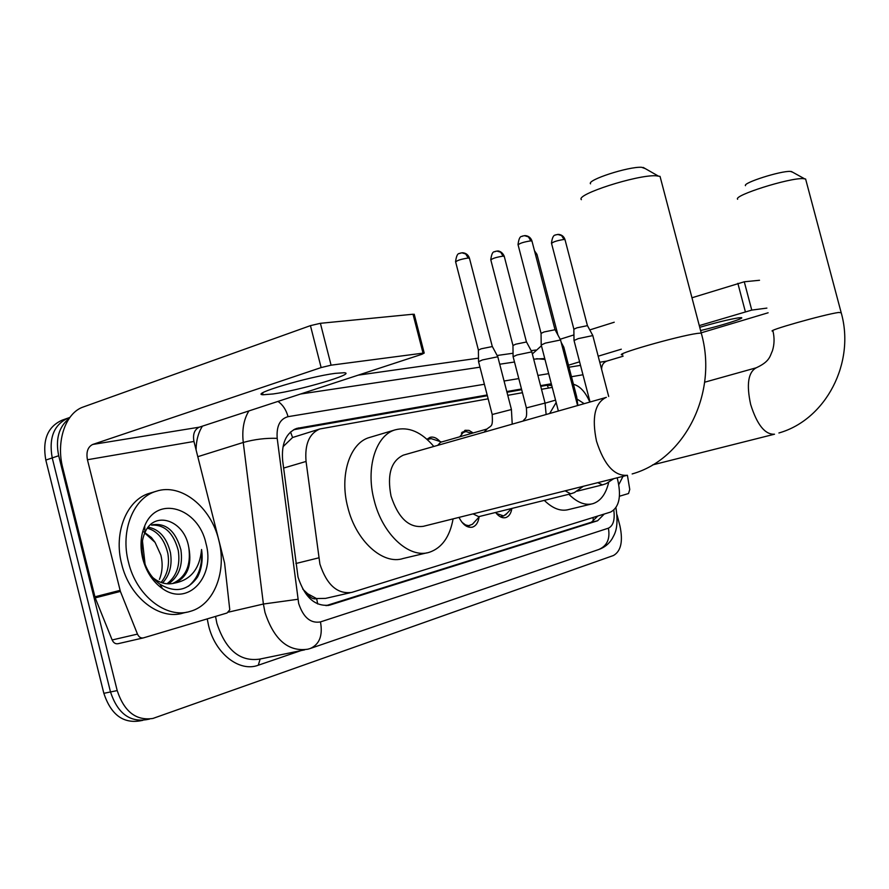 <?xml version="1.0" encoding="UTF-8"?>
<svg xmlns="http://www.w3.org/2000/svg" width="889" height="889" viewBox="0 0 889 889"><rect width="100%" height="100%" fill="white"/><g stroke="black" fill="none" stroke-linecap="round" stroke-linejoin="round"><path stroke-width="1.33" d="M459.735 436.799L465.014 430.287L469.036 430.398L473.148 432.965M426.976 439.288L429.998 437.355C433.354 436.466 436.688 437.844 439.988 441.477M488.15 398.828L319.862 428.965C309.228 433.443 304.627 444.278 306.06 461.447L319.907 564.093C326.785 584.94 337.409 594.374 351.777 592.407L610.721 512.02C619.5 507.052 621.667 495.651 617.199 477.815M302.738 589.118L307.683 593.774C310.283 597.819 313.272 599.453 316.662 598.653L317.684 603.953M316.662 598.653L307.683 593.774M319.862 428.965L292.581 437.499L283.369 446.389M317.073 598.53L325.574 598.386L350.044 592.807M552.247 387.393L541.501 389.304M522.443 392.705L507.763 395.327M589.829 402.072C585.418 391.949 579.95 386.026 573.449 384.281M479.093 516.976C478.26 522.499 476.048 525.877 472.47 527.121C467.336 528.11 462.847 524.866 459.013 517.387M511.886 508.43C511.042 513.431 509.008 516.476 505.785 517.576C502.307 518.42 498.907 516.72 495.595 512.486M617.055 514.864L619.977 526.077C623.156 541.357 620.989 551.158 613.499 555.492L152.919 718.445C136.095 720.946 124.182 711.656 117.204 690.586L58.696 455.735L52.229 457.913C48.617 437.744 54.029 424.409 68.475 417.919C54.029 424.409 48.617 437.744 52.229 457.913L110.503 691.953L52.229 457.913L45.817 460.08C42.228 439.966 47.65 426.676 62.108 420.186L67.72 418.186M146.218 719.701C129.372 722.201 117.47 712.956 110.503 691.953C117.47 712.956 129.372 722.201 146.218 719.701L149.496 719.09M142.785 720.346L139.551 720.946C122.704 723.457 110.803 714.245 103.846 693.32L45.817 460.08M487.161 394.972L296.637 428.431C285.947 432.921 281.28 443.655 282.658 460.646L298.026 577.083C304.838 597.741 315.484 607.054 329.975 605.053L597.619 520.754L604.276 514.02M58.696 455.735C55.34 439.288 58.774 426.92 69.009 418.641M358.123 375.169L478.493 358.134M497.14 355.489L513.053 353.244M531.178 350.677L535.778 350.022M551.302 383.77L540.556 385.648M521.476 388.982L506.786 391.549M597.864 516.009L591.418 522.21L326.041 605.676M540.734 386.359L547.257 385.215L551.769 385.548M293.67 429.72L487.35 395.727M506.974 392.282L521.676 389.704M218.761 540.09C227.084 571.138 214.271 604.92 190.246 611.365C166.61 619.166 136.317 595.908 128.46 562.148C120.071 530.5 133.617 497.596 156.253 491.261C181.134 482.805 211.037 507.086 218.761 540.09M186.912 612.154L183.445 612.977C159.776 620.778 129.494 597.619 121.66 563.982C113.314 532.444 126.905 499.618 149.563 493.273L150.341 493.051M172.555 583.551C185.757 577.461 191.179 565.482 188.812 547.613L188.724 547.213C184.39 519.865 153.997 510.13 144.94 532.633C141.584 540.323 141.029 549.002 143.285 558.659C146.229 569.727 151.83 578.272 160.064 584.295C175.266 593.219 187.768 590.763 197.569 576.939C201.703 568.916 203.036 559.781 201.57 549.513C199.758 568.871 190.702 580.072 174.411 583.128L173.166 583.428M142.729 558.67C139.917 546.735 140.573 535.823 144.707 525.932C157.109 494.717 198.436 507.797 205.915 543.235C215.627 576.55 188.046 607.12 162.431 588.585C152.841 581.817 146.274 571.849 142.729 558.67M188.724 547.213L188.835 547.613C192.091 565.593 187.346 577.417 174.611 583.073M166.988 583.795C176.678 576.328 180.434 565.204 178.267 550.458C173.499 532.9 164.576 524.454 151.508 525.121M168.41 583.884C178.956 576.65 183.123 565.271 180.889 549.746C175.666 531.144 166.199 522.821 152.486 524.777M161.087 582.451C167.499 574.527 169.743 564.793 167.821 553.258C164.465 539.501 157.675 531.155 147.463 528.222M162.598 582.951C169.799 575.072 172.41 564.937 170.421 552.558C166.699 537.756 159.309 529.299 148.241 527.188M144.763 533.022L155.086 542.401L151.386 537.489L143.529 531.7M152.764 577.55C159.598 583.151 166.821 585.006 174.411 583.128M155.086 542.401L160.876 555.136C162.943 563.726 162.454 571.816 159.42 579.395M188.435 586.251C198.358 577.972 202.736 565.726 201.57 549.513M335.286 373.347C308.372 376.747 249.242 394.36 263.055 394.76L273.156 393.96C300.426 390.227 356.789 373.502 344.254 372.735L335.286 373.347M331.086 365.179L423.031 353.133L424.209 353.066L421.942 354.278L199.247 427.187C194.435 429.52 192.669 434.288 193.958 441.466L224.584 563.026L229.773 609.81L227.039 612.999L143.407 637.891C140.862 638.369 138.884 637.102 137.473 634.101L120.393 591.429L95.212 597.875L62.752 467.87C55.863 441.777 65.341 412.907 83.31 406.973L310.439 325.641L320.396 323.307L331.086 365.179L321.129 367.568L92.678 444.467C87.789 446.934 86.044 452.023 87.433 459.735L120.393 591.429M142.962 637.991L118.081 643.692C115.526 644.169 113.548 642.925 112.147 639.969L95.212 597.875M423.031 353.133L413.018 314.228L320.396 323.307M413.018 314.228L414.307 314.562M623.011 476.36L618.833 484.538M590.54 183.823C586.596 180.078 628.467 166.443 641.591 167.288L645.381 168.666M660.671 178.811L660.038 176.378L655.815 175.766C636.857 174.711 575.239 194.635 581.384 199.658M403.984 454.957L403.362 455.135C391.038 460.958 386.926 474.615 391.038 496.106C398.294 518.098 409.029 528.166 423.264 526.332L626.578 475.459M453.101 518.865C449.812 536.8 441.933 547.924 429.476 552.236C409.462 559.048 382.403 534.445 374.147 500.207C365.457 467.814 375.88 435.077 395.272 429.82C408.629 426.409 421.475 431.954 433.821 446.467M427.042 552.814L403.262 558.47C383.048 565.304 355.922 541.09 347.788 507.263C339.22 475.259 349.888 442.811 369.468 437.488L370.18 437.277M745.482 185.679C742.593 182.901 780.764 170.732 790.388 171.41L792.644 172.199M805.99 180.4L805.612 179L803.067 178.622C789.188 177.767 733.103 195.536 737.626 199.247M608.676 482.405C605.898 494.017 600.642 501.107 592.907 503.674C585.229 505.719 577.217 502.596 568.86 494.284M591.452 504.019L568.56 509.564C560.792 511.631 552.702 508.575 544.301 500.385M549.669 413.496L556.17 402.495M577.25 399.205L584.184 403.673M462.002 522.299L465.525 524.932L468.536 525.666L472.37 524.31L473.959 522.588M473.037 513.875L478.727 516.665L570.405 493.895M541.201 345.01L545.379 343.11L560.548 339.976M541.19 344.721L541.057 333.386L544.068 331.964L555.047 329.73M496.284 513.364L503.607 515.942L506.952 513.409M590.052 402.006L574.038 340.509L578.239 338.62L592.807 335.575M574.005 340.231L573.861 329.23L576.917 327.819L587.462 325.652M478.526 361.723L482.371 359.945L497.796 356.767M478.526 361.423L478.393 350.155L481.171 348.81L492.328 346.554M434.265 439.644L431.121 438.633L427.231 439.522M487.039 428.998L440.577 442.266L437.666 445.378M513.097 356.733L516.998 354.967L531.8 351.888M513.086 356.456L512.964 345.51L515.776 344.187L526.488 341.987M468.725 432.421L465.925 431.554L461.369 433.132M562.415 347.154L563.826 347.288M700.576 330.541C720.223 325.963 745.693 317.951 741.304 317.651L738.492 317.84C729.069 319.384 716.156 322.54 699.732 327.319M606.365 397.361L605.909 397.494C594.808 403.173 591.674 417.719 596.497 441.133C604.153 464.991 614.466 476.371 627.412 475.271L629.756 489.439L628.534 493.528L619.455 496.229M532.333 353.978L541.434 345.765M560.181 339.231L573.938 334.909M589.774 329.919L614.232 322.229M691.964 297.771L744.271 281.78L751.761 310.094L699.276 325.607M759.517 280.279L744.271 281.78M766.885 308.105L751.761 310.094M621.289 349.21L598.186 356.2M579.595 361.823L568.482 365.19M768.118 312.784L701.177 332.83M623.078 356.222L606.831 361.09C603.442 362.379 601.697 365.101 601.597 369.268M295.893 563.504L318.718 557.859M290.547 431.976L292.581 437.499M547.179 385.226L548.502 388.06M593.041 517.509L593.385 521.298M283.613 468.07L306.06 461.447M142.451 540.934L145.096 564.404M103.846 693.32L117.204 690.586M327.708 605.531L330.397 604.931M484.394 384.27L288.036 416.674C279.935 418.919 276.323 426.142 277.201 438.344L298.66 603.453C303.305 617.455 310.561 623.611 320.462 621.911L608.398 528.177C613.21 525.832 615.01 519.865 613.821 510.275M320.462 621.911C322.94 635.513 319.518 644.381 310.194 648.526L307.705 649.226C288.214 651.959 273.979 639.68 264.978 612.41L263.4 604.031L228.484 612.143M300.871 650.637L258.299 665.216L260.144 659.016M258.299 665.216C239.441 672.44 215.182 653.704 208.571 625.567L207.226 618.9M215.538 616.421L216.883 623.367C225.717 649.992 239.974 661.916 259.666 659.116L304.671 649.848M297.871 599.286L263.4 604.031L243.264 442.455L197.791 456.69M277.201 438.344C265.889 437.955 254.576 439.322 243.264 442.455C241.864 429.92 243.73 419.419 248.887 410.94M202.448 426.142C198.303 432.61 196.18 440.533 196.08 449.878M548.68 373.658L537.901 375.436M518.787 378.592L504.063 381.014M544.979 359.434L536.645 358.7M288.036 416.674C286.191 409.885 282.846 404.795 277.968 401.417M615.955 507.83C619.155 529.122 614.155 534.6 612.143 538.767C608.921 543.935 604.453 547.513 598.775 549.502C607.098 545.913 610.299 538.801 608.398 528.177M294.826 429.131L298.715 427.92M547.257 385.215L551.358 384.004M591.418 522.21L597.619 520.754M199.247 427.187L92.678 444.467M193.958 441.466L87.433 459.735M94.879 596.819L120.048 590.363M321.129 367.568L310.439 325.641M112.147 639.969L137.473 634.101M622.756 354.844C610.51 355.4 677.462 336.086 697.265 333.419L701.243 333.042L701.488 333.975M756.583 367.69L756.239 367.79C748.182 372.224 746.316 384.448 750.66 404.473C757.072 424.809 765.018 434.721 774.53 434.21M704.644 382.214L756.239 367.79C769.885 361.523 769.863 356.278 772.452 350.722C774.408 344.41 774.575 337.864 772.963 331.086C763.918 331.53 824.347 314.35 838.66 312.461L841.194 312.761M541.023 333.175L518.12 244.964C519.365 243.353 523.621 241.986 530.877 240.841L532.033 241.297M524.377 235.618L528.399 236.863L530.877 240.841M565.137 490.839L570.682 493.828L574.416 492.573L583.384 486.272M573.838 329.03L551.558 243.464C552.88 241.908 557.025 240.575 564.026 239.452L565.071 239.863M557.647 234.396L561.604 235.596L564.026 239.452M597.775 482.671L602.475 484.883L606.276 483.594L613.754 478.671M478.371 349.933L455.668 262.044C456.768 260.499 460.947 259.166 468.214 258.01L469.514 258.466M461.813 252.776L465.714 253.976L468.214 258.01M484.083 432.165L487.016 429.009C491.539 425.053 492.917 427.431 492.206 414.507L511.442 409.529M512.931 345.31L490.85 260.044C492.028 258.543 496.118 257.243 503.107 256.121L504.296 256.532M496.829 251.042L500.663 252.198L503.107 256.121M523.021 421.086C525.488 417.43 527.299 419.519 526.388 407.918L545.079 403.073M535.434 254.376L537.056 254.71M534.734 251.72L535.978 254.332M575.394 397.061L576.75 396.994M606.831 361.09L599.764 362.234M580.517 365.357L569.016 367.224M582.962 374.758L571.483 376.725M745.338 311.661L737.859 283.324M472.47 527.121L471.892 527.266M328.141 605.465L329.975 605.053M69.864 417.43L68.475 417.919M544.757 358.545L533.678 359.145M514.498 362.012L499.718 364.223M479.982 367.179L300.582 394.016M310.983 648.248L598.775 549.502M144.94 532.633L144.707 525.932M160.064 584.306L162.431 588.585M156.253 491.261L149.563 493.273M262.588 392.927L263.055 394.76M424.209 353.066L414.218 314.217M143.007 637.98L118.081 643.692M643.169 167.41L658.093 175.922M632.157 473.937C684.941 459.191 718.379 392.594 701.243 333.042L660.038 176.378M395.272 429.82L369.468 437.488M403.362 455.135L605.909 397.494M791.354 171.488L804.445 178.722M778.908 432.976C825.703 419.797 855.729 362.823 841.061 312.228L805.612 179M652.615 464.903L774.03 434.332M555.547 400.128L545.101 403.162M518.02 244.597C519.454 233.518 522.565 237.374 522.554 236.018L525.466 235.607C528.699 236.052 530.855 237.819 531.933 240.93L554.969 329.519L560.426 339.687M469.759 525.555L466.625 526.321M479.56 516.465L472.37 524.31M577.606 405.551L560.481 339.687M558.381 411.018L541.245 345.021M551.469 243.13C552.814 232.785 556.136 235.674 555.747 234.829L558.714 234.385C561.859 234.818 563.948 236.53 564.982 239.53L587.385 325.463M503.152 516.053L500.263 516.765M511.497 508.53L505.541 514.92M577.272 491.15L602.231 484.938M608.687 396.472L592.741 335.32M587.351 325.463L592.696 335.32M455.568 261.666C457.057 250.565 460.191 254.487 460.113 253.154L462.78 252.754C466.069 253.121 468.281 254.899 469.425 258.088L492.25 346.343L497.662 356.478M512.231 424.153L511.397 409.362L497.718 356.478M428.654 438.877L427.031 439.344M441.589 441.989L431.121 438.633M492.162 414.341L478.571 361.734M490.761 259.699C492.295 248.776 495.173 252.787 495.162 251.409L497.773 251.02C497.04 250.865 501.763 250.576 504.207 256.188L526.41 341.798L531.689 351.622M546.135 414.507L545.035 402.928L531.733 351.622M463.68 431.776L462.069 432.232M471.759 433.365L465.925 431.554M526.355 407.773L513.131 356.745M557.848 411.174L558.203 410.351M577.861 405.473L576.717 396.861L563.77 347.054M534.489 250.754L536.978 254.398L557.97 335.142M561.159 342.309L563.726 347.054"/></g></svg>
